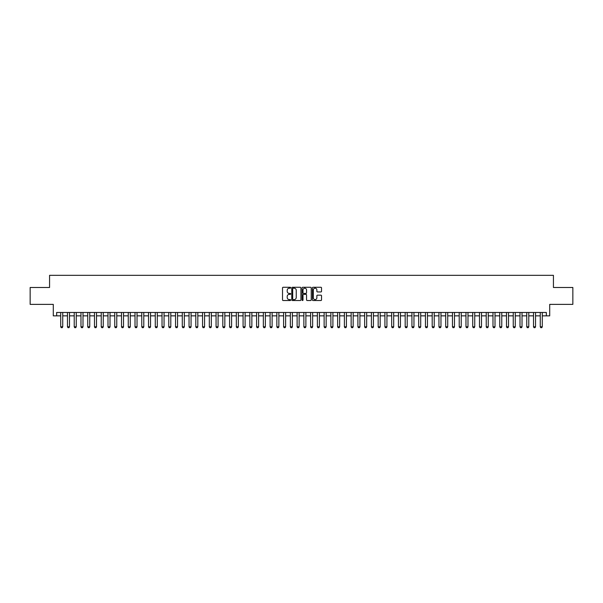<?xml version="1.0" encoding="UTF-8"?>
<svg xmlns="http://www.w3.org/2000/svg" width="603" height="603" viewBox="0 0 603 603"><rect width="100%" height="100%" fill="white"/><g stroke="black" fill="none" stroke-linecap="round" stroke-linejoin="round"><path stroke-width="0.9" d="M290.691 287.737A0.467 0.467 0 0 0 290.231 287.269L283.184 287.269A0.663 0.663 0 0 0 282.521 287.933L282.521 299.872A0.663 0.663 0 0 0 283.184 300.528L290.231 300.528A0.467 0.467 0 0 0 290.691 300.068A0.467 0.467 0 0 0 290.231 299.601L289.319 299.601A2.118 2.118 0 0 1 287.194 297.483L287.194 296.488A2.118 2.118 0 0 1 289.319 294.362L290.231 294.362A0.467 0.467 0 0 0 290.691 293.902A0.467 0.467 0 0 0 290.231 293.435L289.319 293.435A2.118 2.118 0 0 1 287.194 291.317L287.194 290.322A2.118 2.118 0 0 1 289.319 288.196L290.231 288.196A0.467 0.467 0 0 0 290.691 287.737M320.879 291.942A0.663 0.663 0 0 0 321.535 291.279L321.535 287.933A0.663 0.663 0 0 0 320.879 287.269L313.055 287.269A0.663 0.663 0 0 0 312.392 287.933L312.392 299.872A0.663 0.663 0 0 0 313.055 300.528L320.879 300.528A0.663 0.663 0 0 0 321.535 299.872L321.535 295.824A0.663 0.663 0 0 0 320.879 295.161L317.525 295.161A0.663 0.663 0 0 0 316.861 295.824L316.861 297.829A1.771 1.771 0 0 1 315.09 299.601A1.771 1.771 0 0 1 313.319 297.829L313.319 289.975A1.771 1.771 0 0 1 315.09 288.196A1.771 1.771 0 0 1 316.861 289.975L316.861 291.279A0.663 0.663 0 0 0 317.525 291.942L320.879 291.942M56.659 315.851L56.659 312.475L546.341 312.475L546.341 315.851L549.717 315.851L549.717 304.372L572.85 304.372L572.85 287.488L553.433 287.488L553.433 275.33L49.567 275.33L49.567 287.488L30.15 287.488L30.15 304.372L53.283 304.372L53.283 315.851L60.715 315.851M300.92 287.933A0.663 0.663 0 0 0 300.256 287.269L292.432 287.269A0.663 0.663 0 0 0 291.769 287.933L291.769 299.872A0.663 0.663 0 0 0 292.432 300.528L300.256 300.528A0.663 0.663 0 0 0 300.92 299.872L300.92 287.933M302.744 287.269L310.568 287.269A0.663 0.663 0 0 1 311.231 287.933L311.231 299.872A0.663 0.663 0 0 1 310.568 300.528L307.221 300.528A0.663 0.663 0 0 1 306.558 299.872L306.558 295.025A0.663 0.663 0 0 0 305.894 294.362L303.671 294.362A0.663 0.663 0 0 0 303.007 295.025L303.007 300.068A0.467 0.467 0 0 1 302.548 300.528A0.467 0.467 0 0 1 302.08 300.068L302.08 287.933A0.663 0.663 0 0 1 302.744 287.269M62.742 315.851L67.468 315.851M69.496 315.851L74.222 315.851M76.249 315.851L80.975 315.851M83.003 315.851L87.729 315.851M89.757 315.851L94.483 315.851M96.51 315.851L101.236 315.851M103.264 315.851L107.99 315.851M110.017 315.851L114.743 315.851M116.771 315.851L121.497 315.851M123.525 315.851L128.258 315.851M130.278 315.851L135.012 315.851M137.032 315.851L141.765 315.851M143.793 315.851L148.519 315.851M150.546 315.851L155.273 315.851M157.3 315.851L162.026 315.851M164.054 315.851L168.78 315.851M170.807 315.851L175.533 315.851M177.561 315.851L182.287 315.851M184.314 315.851L189.041 315.851M191.068 315.851L195.794 315.851M197.822 315.851L202.548 315.851M204.575 315.851L209.309 315.851M211.329 315.851L216.062 315.851M218.082 315.851L222.816 315.851M224.836 315.851L229.57 315.851M231.597 315.851L236.323 315.851M238.351 315.851L243.077 315.851M245.104 315.851L249.83 315.851M251.858 315.851L256.584 315.851M258.612 315.851L263.338 315.851M265.365 315.851L270.091 315.851M272.119 315.851L276.845 315.851M278.872 315.851L283.598 315.851M285.626 315.851L290.352 315.851M292.38 315.851L297.113 315.851M299.133 315.851L303.867 315.851M305.887 315.851L310.62 315.851M312.648 315.851L317.374 315.851M319.402 315.851L324.128 315.851M326.155 315.851L330.881 315.851M332.909 315.851L337.635 315.851M339.662 315.851L344.388 315.851M346.416 315.851L351.142 315.851M353.17 315.851L357.896 315.851M359.923 315.851L364.649 315.851M366.677 315.851L371.403 315.851M373.43 315.851L378.164 315.851M380.184 315.851L384.918 315.851M386.938 315.851L391.671 315.851M393.691 315.851L398.425 315.851M400.452 315.851L405.178 315.851M407.206 315.851L411.932 315.851M413.96 315.851L418.686 315.851M420.713 315.851L425.439 315.851M427.467 315.851L432.193 315.851M434.22 315.851L438.946 315.851M440.974 315.851L445.7 315.851M447.728 315.851L452.454 315.851M454.481 315.851L459.207 315.851M461.235 315.851L465.968 315.851M467.988 315.851L472.722 315.851M474.742 315.851L479.475 315.851M481.503 315.851L486.229 315.851M488.257 315.851L492.983 315.851M495.01 315.851L499.736 315.851M501.764 315.851L506.49 315.851M508.517 315.851L513.243 315.851M515.271 315.851L519.997 315.851M522.025 315.851L526.751 315.851M528.778 315.851L533.504 315.851M535.532 315.851L540.258 315.851M542.285 315.851L546.341 315.851M293.164 288.196A0.467 0.467 0 0 0 292.696 288.664L292.696 299.141A0.467 0.467 0 0 0 293.164 299.601L294.121 299.601A2.118 2.118 0 0 0 296.246 297.483L296.246 290.322A2.118 2.118 0 0 0 294.121 288.196L293.164 288.196M306.558 290.005A1.771 1.771 0 0 0 304.779 288.234A1.771 1.771 0 0 0 303.007 290.005L303.007 292.772A0.663 0.663 0 0 0 303.671 293.435L305.894 293.435A0.663 0.663 0 0 0 306.558 292.772L306.558 290.005M62.742 312.475L62.742 326.796L62.23 327.67L61.22 327.67L60.715 326.796L60.715 312.475M60.715 326.796L62.742 326.796M69.496 312.475L69.496 326.796L68.983 327.67L67.973 327.67L67.468 326.796L67.468 312.475M67.468 326.796L69.496 326.796M76.249 312.475L76.249 326.796L75.744 327.67L74.727 327.67L74.222 326.796L74.222 312.475M74.222 326.796L76.249 326.796M83.003 312.475L83.003 326.796L82.498 327.67L81.48 327.67L80.975 326.796L80.975 312.475M80.975 326.796L83.003 326.796M89.757 312.475L89.757 326.796L89.252 327.67L88.234 327.67L87.729 326.796L87.729 312.475M87.729 326.796L89.757 326.796M96.51 312.475L96.51 326.796L96.005 327.67L94.988 327.67L94.483 326.796L94.483 312.475M94.483 326.796L96.51 326.796M103.264 312.475L103.264 326.796L102.759 327.67L101.741 327.67L101.236 326.796L101.236 312.475M101.236 326.796L103.264 326.796M110.017 312.475L110.017 326.796L109.512 327.67L108.502 327.67L107.99 326.796L107.99 312.475M107.99 326.796L110.017 326.796M116.771 312.475L116.771 326.796L116.266 327.67L115.256 327.67L114.743 326.796L114.743 312.475M114.743 326.796L116.771 326.796M123.525 312.475L123.525 326.796L123.02 327.67L122.01 327.67L121.497 326.796L121.497 312.475M121.497 326.796L123.525 326.796M130.278 312.475L130.278 326.796L129.773 327.67L128.763 327.67L128.258 326.796L128.258 312.475M128.258 326.796L130.278 326.796M137.032 312.475L137.032 326.796L136.527 327.67L135.517 327.67L135.012 326.796L135.012 312.475M135.012 326.796L137.032 326.796M143.793 312.475L143.793 326.796L143.28 327.67L142.27 327.67L141.765 326.796L141.765 312.475M141.765 326.796L143.793 326.796M150.546 312.475L150.546 326.796L150.034 327.67L149.024 327.67L148.519 326.796L148.519 312.475M148.519 326.796L150.546 326.796M157.3 312.475L157.3 326.796L156.788 327.67L155.778 327.67L155.273 326.796L155.273 312.475M155.273 326.796L157.3 326.796M164.054 312.475L164.054 326.796L163.549 327.67L162.531 327.67L162.026 326.796L162.026 312.475M162.026 326.796L164.054 326.796M170.807 312.475L170.807 326.796L170.302 327.67L169.285 327.67L168.78 326.796L168.78 312.475M168.78 326.796L170.807 326.796M177.561 312.475L177.561 326.796L177.056 327.67L176.038 327.67L175.533 326.796L175.533 312.475M175.533 326.796L177.561 326.796M184.314 312.475L184.314 326.796L183.809 327.67L182.792 327.67L182.287 326.796L182.287 312.475M182.287 326.796L184.314 326.796M191.068 312.475L191.068 326.796L190.563 327.67L189.546 327.67L189.041 326.796L189.041 312.475M189.041 326.796L191.068 326.796M197.822 312.475L197.822 326.796L197.317 327.67L196.307 327.67L195.794 326.796L195.794 312.475M195.794 326.796L197.822 326.796M204.575 312.475L204.575 326.796L204.07 327.67L203.06 327.67L202.548 326.796L202.548 312.475M202.548 326.796L204.575 326.796M211.329 312.475L211.329 326.796L210.824 327.67L209.814 327.67L209.309 326.796L209.309 312.475M209.309 326.796L211.329 326.796M218.082 312.475L218.082 326.796L217.577 327.67L216.567 327.67L216.062 326.796L216.062 312.475M216.062 326.796L218.082 326.796M224.836 312.475L224.836 326.796L224.331 327.67L223.321 327.67L222.816 326.796L222.816 312.475M222.816 326.796L224.836 326.796M231.597 312.475L231.597 326.796L231.085 327.67L230.075 327.67L229.57 326.796L229.57 312.475M229.57 326.796L231.597 326.796M238.351 312.475L238.351 326.796L237.838 327.67L236.828 327.67L236.323 326.796L236.323 312.475M236.323 326.796L238.351 326.796M245.104 312.475L245.104 326.796L244.599 327.67L243.582 327.67L243.077 326.796L243.077 312.475M243.077 326.796L245.104 326.796M251.858 312.475L251.858 326.796L251.353 327.67L250.335 327.67L249.83 326.796L249.83 312.475M249.83 326.796L251.858 326.796M258.612 312.475L258.612 326.796L258.107 327.67L257.089 327.67L256.584 326.796L256.584 312.475M256.584 326.796L258.612 326.796M265.365 312.475L265.365 326.796L264.86 327.67L263.843 327.67L263.338 326.796L263.338 312.475M263.338 326.796L265.365 326.796M272.119 312.475L272.119 326.796L271.614 327.67L270.596 327.67L270.091 326.796L270.091 312.475M270.091 326.796L272.119 326.796M278.872 312.475L278.872 326.796L278.367 327.67L277.357 327.67L276.845 326.796L276.845 312.475M276.845 326.796L278.872 326.796M285.626 312.475L285.626 326.796L285.121 327.67L284.111 327.67L283.598 326.796L283.598 312.475M283.598 326.796L285.626 326.796M292.38 312.475L292.38 326.796L291.875 327.67L290.865 327.67L290.352 326.796L290.352 312.475M290.352 326.796L292.38 326.796M299.133 312.475L299.133 326.796L298.628 327.67L297.618 327.67L297.113 326.796L297.113 312.475M297.113 326.796L299.133 326.796M305.887 312.475L305.887 326.796L305.382 327.67L304.372 327.67L303.867 326.796L303.867 312.475M303.867 326.796L305.887 326.796M312.648 312.475L312.648 326.796L312.135 327.67L311.125 327.67L310.62 326.796L310.62 312.475M310.62 326.796L312.648 326.796M319.402 312.475L319.402 326.796L318.889 327.67L317.879 327.67L317.374 326.796L317.374 312.475M317.374 326.796L319.402 326.796M326.155 312.475L326.155 326.796L325.643 327.67L324.633 327.67L324.128 326.796L324.128 312.475M324.128 326.796L326.155 326.796M332.909 312.475L332.909 326.796L332.404 327.67L331.386 327.67L330.881 326.796L330.881 312.475M330.881 326.796L332.909 326.796M339.662 312.475L339.662 326.796L339.157 327.67L338.14 327.67L337.635 326.796L337.635 312.475M337.635 326.796L339.662 326.796M346.416 312.475L346.416 326.796L345.911 327.67L344.893 327.67L344.388 326.796L344.388 312.475M344.388 326.796L346.416 326.796M353.17 312.475L353.17 326.796L352.665 327.67L351.647 327.67L351.142 326.796L351.142 312.475M351.142 326.796L353.17 326.796M359.923 312.475L359.923 326.796L359.418 327.67L358.401 327.67L357.896 326.796L357.896 312.475M357.896 326.796L359.923 326.796M366.677 312.475L366.677 326.796L366.172 327.67L365.162 327.67L364.649 326.796L364.649 312.475M364.649 326.796L366.677 326.796M373.43 312.475L373.43 326.796L372.925 327.67L371.915 327.67L371.403 326.796L371.403 312.475M371.403 326.796L373.43 326.796M380.184 312.475L380.184 326.796L379.679 327.67L378.669 327.67L378.164 326.796L378.164 312.475M378.164 326.796L380.184 326.796M386.938 312.475L386.938 326.796L386.433 327.67L385.423 327.67L384.918 326.796L384.918 312.475M384.918 326.796L386.938 326.796M393.691 312.475L393.691 326.796L393.186 327.67L392.176 327.67L391.671 326.796L391.671 312.475M391.671 326.796L393.691 326.796M400.452 312.475L400.452 326.796L399.94 327.67L398.93 327.67L398.425 326.796L398.425 312.475M398.425 326.796L400.452 326.796M407.206 312.475L407.206 326.796L406.693 327.67L405.683 327.67L405.178 326.796L405.178 312.475M405.178 326.796L407.206 326.796M413.96 312.475L413.96 326.796L413.454 327.67L412.437 327.67L411.932 326.796L411.932 312.475M411.932 326.796L413.96 326.796M420.713 312.475L420.713 326.796L420.208 327.67L419.191 327.67L418.686 326.796L418.686 312.475M418.686 326.796L420.713 326.796M427.467 312.475L427.467 326.796L426.962 327.67L425.944 327.67L425.439 326.796L425.439 312.475M425.439 326.796L427.467 326.796M434.22 312.475L434.22 326.796L433.715 327.67L432.698 327.67L432.193 326.796L432.193 312.475M432.193 326.796L434.22 326.796M440.974 312.475L440.974 326.796L440.469 327.67L439.451 327.67L438.946 326.796L438.946 312.475M438.946 326.796L440.974 326.796M447.728 312.475L447.728 326.796L447.222 327.67L446.212 327.67L445.7 326.796L445.7 312.475M445.7 326.796L447.728 326.796M454.481 312.475L454.481 326.796L453.976 327.67L452.966 327.67L452.454 326.796L452.454 312.475M452.454 326.796L454.481 326.796M461.235 312.475L461.235 326.796L460.73 327.67L459.72 327.67L459.207 326.796L459.207 312.475M459.207 326.796L461.235 326.796M467.988 312.475L467.988 326.796L467.483 327.67L466.473 327.67L465.968 326.796L465.968 312.475M465.968 326.796L467.988 326.796M474.742 312.475L474.742 326.796L474.237 327.67L473.227 327.67L472.722 326.796L472.722 312.475M472.722 326.796L474.742 326.796M481.503 312.475L481.503 326.796L480.99 327.67L479.98 327.67L479.475 326.796L479.475 312.475M479.475 326.796L481.503 326.796M488.257 312.475L488.257 326.796L487.744 327.67L486.734 327.67L486.229 326.796L486.229 312.475M486.229 326.796L488.257 326.796M495.01 312.475L495.01 326.796L494.498 327.67L493.488 327.67L492.983 326.796L492.983 312.475M492.983 326.796L495.01 326.796M501.764 312.475L501.764 326.796L501.259 327.67L500.241 327.67L499.736 326.796L499.736 312.475M499.736 326.796L501.764 326.796M508.517 312.475L508.517 326.796L508.012 327.67L506.995 327.67L506.49 326.796L506.49 312.475M506.49 326.796L508.517 326.796M515.271 312.475L515.271 326.796L514.766 327.67L513.748 327.67L513.243 326.796L513.243 312.475M513.243 326.796L515.271 326.796M522.025 312.475L522.025 326.796L521.52 327.67L520.502 327.67L519.997 326.796L519.997 312.475M519.997 326.796L522.025 326.796M528.778 312.475L528.778 326.796L528.273 327.67L527.256 327.67L526.751 326.796L526.751 312.475M526.751 326.796L528.778 326.796M535.532 312.475L535.532 326.796L535.027 327.67L534.017 327.67L533.504 326.796L533.504 312.475M533.504 326.796L535.532 326.796M542.285 312.475L542.285 326.796L541.78 327.67L540.77 327.67L540.258 326.796L540.258 312.475M540.258 326.796L542.285 326.796"/></g></svg>
